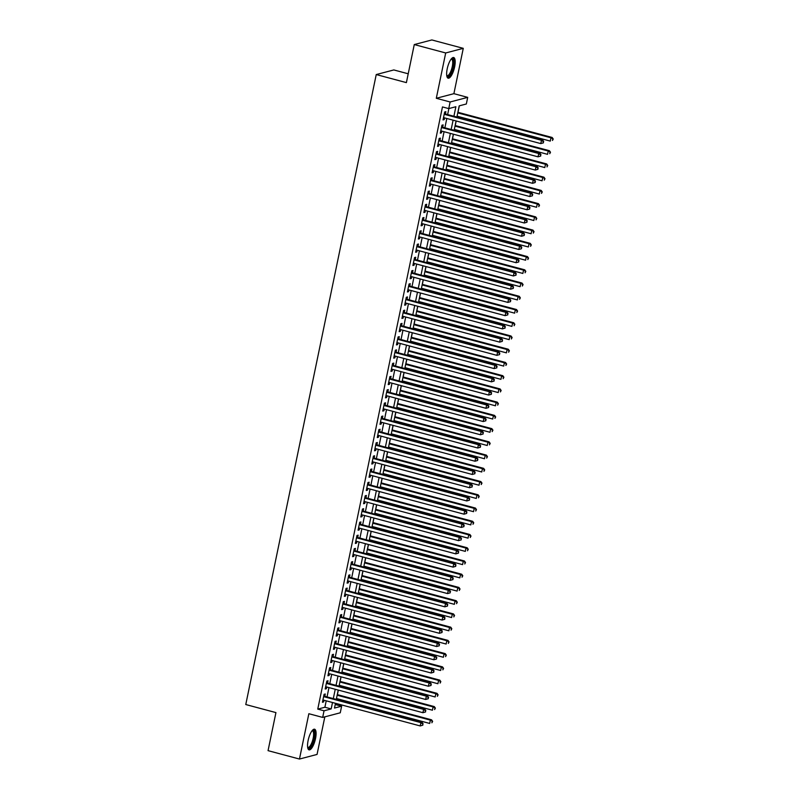<?xml version="1.0" encoding="UTF-8"?>
<svg xmlns="http://www.w3.org/2000/svg" width="799" height="799" viewBox="0 0 799 799"><rect width="100%" height="100%" fill="white"/><g stroke="black" fill="none" stroke-linecap="round" stroke-linejoin="round"><path stroke-width="1.2" d="M315.525 738.566A10.697 3.386 105 0 0 314.586 729.207A10.697 3.386 105 0 0 308.114 740.513A10.697 3.386 105 0 0 309.063 749.871A10.697 3.386 105 0 0 315.525 738.566M454.621 66.886A10.697 3.386 105 0 0 453.682 57.528A10.697 3.386 105 0 0 447.21 68.834A10.697 3.386 105 0 0 448.159 78.192A10.697 3.386 105 0 0 454.621 66.886M335.23 704.538L341.632 706.186L340.264 712.798L322.676 717.412L324.044 710.8L331.176 708.923L332.504 702.501M408.219 73.788L393.827 69.942L376.239 74.557L245.772 704.538L275.935 712.598L268.055 750.651L299.465 759.05L317.053 754.436L324.833 716.843M376.239 74.557L406.391 82.617L414.272 44.564L431.859 39.95L463.27 48.349L445.692 52.964L436.304 98.287L450.127 101.982L467.705 97.368L466.336 103.99L459.205 105.858L456.888 117.053M436.304 98.287L453.892 93.673L463.27 48.349M453.892 93.673L467.705 97.368M335.35 704.508L335.59 703.33M336.399 699.425L336.579 698.556M337.388 694.651L338.337 690.096M339.146 686.191L339.315 685.322M340.124 681.417L341.073 676.853M341.882 672.958L342.062 672.089M342.871 668.184L343.81 663.619M344.619 659.714L344.798 658.855M345.607 654.95L346.556 650.386M347.365 646.481L347.545 645.622M348.354 641.717L349.293 637.153M350.102 633.247L350.282 632.379M351.091 628.473L352.039 623.919M352.848 620.014L353.028 619.145M353.837 615.24L354.776 610.686M355.585 606.781L355.765 605.912M356.574 602.007L357.523 597.452M358.322 593.547L358.501 592.678M359.31 588.773L360.259 584.209M361.068 580.304L361.248 579.445M362.057 575.54L362.996 570.975M363.805 567.07L363.984 566.211M364.793 562.306L365.742 557.742M366.551 553.837L366.731 552.968M367.54 549.063L368.479 544.509M369.288 540.603L369.468 539.734M370.277 535.829L371.225 531.275M372.034 527.37L372.214 526.501M373.023 522.596L373.962 518.042M374.771 514.137L374.951 513.268M375.76 509.363L376.709 504.798M377.508 500.893L377.687 500.034M378.496 496.129L379.445 491.565M380.254 487.66L380.434 486.801M381.243 482.896L382.182 478.331M382.991 474.426L383.17 473.557M383.979 469.652L384.928 465.098M385.737 461.193L385.917 460.324M386.726 456.419L387.665 451.864M388.474 447.959L388.654 447.09M389.463 443.185L390.411 438.631M391.22 434.726L391.4 433.857M392.209 429.952L393.148 425.388M393.957 421.482L394.137 420.624M394.946 416.718L395.895 412.154M396.694 408.249L396.873 407.39M397.682 403.485L398.631 398.921M399.44 395.016L399.62 394.147M400.429 390.242L401.368 385.687M402.177 381.782L402.356 380.913M403.165 377.008L404.114 372.454M404.923 368.549L405.103 367.68M405.912 363.775L406.851 359.22M407.66 355.315L407.84 354.446M408.649 350.541L409.597 345.977M410.406 342.072L410.586 341.213M411.395 337.308L412.334 332.744M413.143 328.838L413.323 327.98M414.132 324.074L415.081 319.51M415.88 315.605L416.059 314.736M416.868 310.831L417.817 306.277M418.626 302.372L418.806 301.503M419.615 297.598L420.554 293.043M421.363 289.138L421.542 288.269M422.351 284.364L423.3 279.81M424.109 275.905L424.289 275.036M425.098 271.131L426.037 266.566M426.846 262.661L427.026 261.802M427.835 257.897L428.783 253.333M429.592 249.428L429.772 248.569M430.581 244.664L431.52 240.1M432.329 236.194L432.509 235.335M433.318 231.43L434.266 226.866M435.065 222.961L435.245 222.092M436.054 218.187L437.003 213.633M437.812 209.728L437.992 208.859M438.801 204.953L439.74 200.399M440.549 196.494L440.728 195.625M441.537 191.72L442.486 187.156M443.295 183.251L443.475 182.392M444.284 178.487L445.223 173.922M446.032 170.017L446.212 169.158M447.021 165.253L447.969 160.689M448.778 156.784L448.958 155.925M449.767 152.02L450.706 147.455M451.515 143.55L451.695 142.681M452.504 138.776L453.452 134.222M454.251 130.317L454.431 129.448M455.24 125.543L456.189 120.989M456.998 117.083L457.178 116.215M457.987 112.309L459.325 105.828M414.272 44.564L445.692 52.964M324.793 696.319L325.273 694.001L324.084 694.321L322.436 702.261L323.625 701.941L323.985 700.224M327.53 683.085L328.019 680.768L326.831 681.078L325.183 689.018L326.372 688.708L326.731 686.99M330.277 669.852L330.756 667.535L329.568 667.844L327.92 675.784L329.108 675.475L329.468 673.757M333.013 656.618L333.493 654.301L332.304 654.611L330.666 662.551L331.855 662.241L332.204 660.523M335.76 643.385L336.239 641.068L335.051 641.377L333.403 649.317L334.591 649.008L334.951 647.29M338.496 630.141L338.976 627.834L337.787 628.144L336.149 636.084L337.338 635.774L337.687 634.046M341.243 616.908L341.722 614.591L340.534 614.91L338.886 622.85L340.074 622.531L340.434 620.813M343.979 603.674L344.459 601.357L343.27 601.667L341.622 609.617L342.811 609.297L343.171 607.58M346.716 590.441L347.205 588.124L346.017 588.434L344.369 596.374L345.558 596.064L345.917 594.346M349.463 577.208L349.942 574.89L348.754 575.2L347.106 583.14L348.294 582.831L348.654 581.113M352.199 563.974L352.679 561.657L351.49 561.967L349.852 569.907L351.041 569.597L351.39 567.879M354.946 550.731L355.425 548.424L354.237 548.733L352.589 556.673L353.777 556.364L354.137 554.636M357.682 537.497L358.162 535.18L356.973 535.5L355.335 543.44L356.524 543.13L356.873 541.402M360.429 524.264L360.908 521.947L359.72 522.256L358.072 530.206L359.26 529.887L359.62 528.169M363.165 511.03L363.645 508.713L362.456 509.023L360.808 516.963L361.997 516.653L362.356 514.936M365.902 497.797L366.391 495.48L365.203 495.789L363.555 503.73L364.743 503.42L365.103 501.702M368.649 484.564L369.128 482.246L367.94 482.556L366.292 490.496L367.48 490.187L367.84 488.469M371.385 471.32L371.865 469.013L370.676 469.323L369.038 477.263L370.227 476.953L370.576 475.225M374.132 458.087L374.611 455.77L373.423 456.089L371.775 464.029L372.963 463.72L373.323 461.992M376.868 444.853L377.348 442.536L376.159 442.846L374.521 450.796L375.71 450.476L376.059 448.758M379.615 431.62L380.094 429.303L378.906 429.612L377.258 437.552L378.446 437.243L378.806 435.525M382.351 418.386L382.831 416.069L381.642 416.379L379.994 424.319L381.183 424.009L381.542 422.291M385.088 405.153L385.577 402.836L384.389 403.145L382.741 411.086L383.929 410.776L384.289 409.058M387.835 391.919L388.314 389.602L387.125 389.912L385.478 397.852L386.666 397.542L387.026 395.825M390.571 378.676L391.051 376.359L389.862 376.679L388.224 384.619L389.413 384.309L389.762 382.581M393.318 365.443L393.797 363.126L392.609 363.435L390.961 371.385L392.149 371.066L392.509 369.348M396.054 352.209L396.534 349.892L395.345 350.202L393.707 358.142L394.896 357.832L395.245 356.114M398.801 338.976L399.28 336.659L398.092 336.968L396.444 344.908L397.632 344.599L397.992 342.881M401.537 325.742L402.017 323.425L400.828 323.735L399.18 331.675L400.369 331.365L400.728 329.647M404.274 312.509L404.753 310.192L403.575 310.501L401.927 318.441L403.115 318.132L403.475 316.414M407.021 299.265L407.5 296.948L406.311 297.268L404.664 305.208L405.852 304.898L406.212 303.171M409.757 286.032L410.237 283.715L409.048 284.035L407.41 291.975L408.599 291.655L408.948 289.937M412.504 272.799L412.983 270.481L411.795 270.791L410.147 278.731L411.335 278.422L411.695 276.704M415.24 259.565L415.72 257.248L414.531 257.558L412.893 265.498L414.082 265.188L414.431 263.47M417.987 246.332L418.466 244.015L417.278 244.324L415.63 252.264L416.818 251.955L417.178 250.237M420.723 233.098L421.203 230.781L420.014 231.091L418.366 239.031L419.555 238.721L419.914 237.003M423.46 219.855L423.939 217.548L422.761 217.857L421.113 225.797L422.301 225.488L422.651 223.76M426.207 206.621L426.686 204.304L425.497 204.624L423.85 212.564L425.038 212.244L425.398 210.527M428.943 193.388L429.423 191.071L428.234 191.38L426.596 199.321L427.785 199.011L428.134 197.293M431.69 180.155L432.169 177.837L430.981 178.147L429.333 186.087L430.521 185.777L430.881 184.06M434.426 166.921L434.906 164.604L433.717 164.914L432.079 172.854L433.268 172.544L433.617 170.826M437.173 153.688L437.652 151.371L436.464 151.68L434.816 159.62L436.004 159.311L436.364 157.593M439.909 140.444L440.389 138.137L439.2 138.447L437.552 146.387L438.741 146.077L439.1 144.349M442.646 127.211L443.125 124.894L441.947 125.213L440.299 133.153L441.487 132.834L441.837 131.116M453.912 116.255L455.879 106.726L448.748 108.604L442.466 106.926L317.762 709.113L324.893 707.245L326.222 700.823M327.031 696.918L328.958 687.589M329.767 683.684L331.705 674.356M332.514 670.451L334.441 661.123M335.25 657.217L337.188 647.879M337.997 643.974L339.925 634.646M340.734 630.741L342.671 621.412M343.48 617.507L345.408 608.179M346.217 604.274L348.144 594.945M348.953 591.04L350.891 581.712M351.7 577.807L353.627 568.469M354.436 564.563L356.374 555.235M357.183 551.33L359.111 542.002M359.92 538.097L361.857 528.768M362.656 524.863L364.594 515.535M365.403 511.63L367.33 502.301M368.139 498.396L370.077 489.058M370.886 485.153L372.813 475.824M373.622 471.919L375.56 462.591M376.369 458.686L378.297 449.358M379.106 445.452L381.043 436.124M381.842 432.219L383.78 422.891M384.589 418.986L386.516 409.657M387.325 405.752L389.263 396.414M390.072 392.509L391.999 383.18M392.808 379.275L394.746 369.947M395.555 366.042L397.483 356.714M398.292 352.808L400.229 343.48M401.028 339.575L402.966 330.247M403.775 326.342L405.702 317.003M406.511 313.098L408.449 303.77M409.258 299.865L411.185 290.536M411.994 286.631L413.932 277.303M414.741 273.398L416.669 264.07M417.478 260.164L419.415 250.836M420.214 246.931L422.152 237.593M422.961 233.688L424.888 224.359M425.697 220.454L427.635 211.126M428.444 207.221L430.371 197.892M431.18 193.987L433.118 184.659M433.927 180.754L435.854 171.425M436.663 167.52L438.601 158.182M439.4 154.277L441.338 144.949M442.147 141.043L444.074 131.715M444.883 127.81L446.821 118.482M447.63 114.577L448.868 108.574M445.393 113.977L445.872 111.66L444.683 111.97L443.036 119.92L444.224 119.6L444.584 117.882M322.676 717.412L308.853 713.717L299.465 759.05M317.762 709.113L324.044 710.8M448.748 108.604L450.127 101.982M335.49 703.3L334.501 708.054L341.632 706.186M456.079 120.959L454.152 130.287M453.343 134.192L451.405 143.52M450.606 147.425L448.668 156.754M447.859 160.659L445.932 169.987M445.123 173.892L443.185 183.231M442.376 187.136L440.449 196.464M439.64 200.369L437.702 209.698M436.893 213.603L434.966 222.931M434.157 226.836L432.219 236.164M431.42 240.07L429.482 249.398M428.673 253.303L426.746 262.641M425.937 266.546L423.999 275.875M423.19 279.78L421.263 289.108M420.454 293.013L418.516 302.342M417.707 306.247L415.78 315.575M414.971 319.48L413.033 328.808M412.234 332.714L410.296 342.052M409.488 345.957L407.56 355.285M406.751 359.19L404.813 368.519M404.004 372.424L402.077 381.752M401.268 385.657L399.33 394.986M398.521 398.891L396.594 408.219M395.785 412.124L393.847 421.463M393.048 425.368L391.111 434.696M390.302 438.601L388.374 447.929M387.565 451.834L385.627 461.163M384.818 465.068L382.891 474.396M382.082 478.301L380.144 487.63M379.335 491.535L377.408 500.873M376.599 504.778L374.671 514.107M373.862 518.012L371.925 527.34M371.116 531.245L369.188 540.573M368.379 544.479L366.441 553.807M365.632 557.712L363.705 567.04M362.896 570.945L360.958 580.284M360.149 584.189L358.222 593.517M357.413 597.422L355.485 606.751M354.676 610.656L352.739 619.984M351.93 623.889L350.002 633.217M349.193 637.123L347.255 646.451M346.446 650.356L344.519 659.694M343.71 663.599L341.772 672.928M340.963 676.833L339.036 686.161M338.227 690.066L336.299 699.395M333.313 698.596L335.24 689.267M336.049 685.362L337.987 676.034M338.796 672.129L340.724 662.8M341.533 658.895L343.47 649.567M344.279 645.662L346.207 636.324M347.016 632.418L348.953 623.09M349.762 619.185L351.69 609.857M352.499 605.952L354.426 596.623M355.235 592.718L357.173 583.39M357.982 579.485L359.91 570.156M360.719 566.251L362.656 556.913M363.465 553.008L365.393 543.68M366.202 539.774L368.139 530.446M368.948 526.541L370.876 517.213M371.685 513.308L373.612 503.979M374.421 500.074L376.359 490.746M377.168 486.841L379.096 477.502M379.905 473.597L381.842 464.269M382.651 460.364L384.579 451.036M385.388 447.13L387.325 437.802M388.134 433.897L390.062 424.569M390.871 420.664L392.798 411.335M393.607 407.43L395.545 398.092M396.354 394.187L398.282 384.858M399.091 380.953L401.028 371.625M401.837 367.72L403.765 358.391M404.574 354.486L406.511 345.158M407.32 341.253L409.248 331.925M410.057 328.019L411.984 318.691M412.793 314.786L414.731 305.448M415.54 301.543L417.468 292.214M418.276 288.309L420.214 278.981M421.023 275.076L422.951 265.747M423.76 261.842L425.697 252.514M426.506 248.609L428.434 239.281M429.243 235.375L431.17 226.037M431.979 222.132L433.917 212.804M434.726 208.899L436.654 199.57M437.462 195.665L439.4 186.337M440.209 182.432L442.137 173.103M442.946 169.198L444.883 159.87M445.692 155.965L447.62 146.626M448.429 142.721L450.356 133.393M451.165 129.488L453.103 120.16M324.893 707.245L331.176 708.923M443.165 119.321L444.224 119.6M440.419 132.554L441.487 132.834M437.682 145.788L438.741 146.077M434.936 159.021L436.004 159.311M432.199 172.254L433.268 172.544M429.463 185.498L430.521 185.777M426.716 198.731L427.785 199.011M423.979 211.965L425.038 212.244M421.233 225.198L422.301 225.488M418.496 238.432L419.555 238.721M415.75 251.665L416.818 251.955M413.013 264.908L414.082 265.188M410.277 278.142L411.335 278.422M407.53 291.375L408.599 291.655M404.793 304.609L405.852 304.898M402.047 317.842L403.115 318.132M399.31 331.076L400.369 331.365M396.564 344.319L397.632 344.599M393.827 357.553L394.896 357.832M391.091 370.786L392.149 371.066M388.344 384.019L389.413 384.309M385.607 397.253L386.666 397.542M382.861 410.486L383.929 410.776M380.124 423.73L381.183 424.009M377.378 436.963L378.446 437.243M374.641 450.197L375.71 450.476M371.905 463.43L372.963 463.72M369.158 476.663L370.227 476.953M366.421 489.897L367.48 490.187M363.675 503.14L364.743 503.42M360.938 516.374L361.997 516.653M358.192 529.607L359.26 529.887M355.455 542.841L356.524 543.13M352.719 556.074L353.777 556.364M349.972 569.307L351.041 569.597M347.235 582.541L348.294 582.831M344.489 595.784L345.558 596.064M341.752 609.018L342.811 609.297M339.006 622.251L340.074 622.531M336.269 635.485L337.338 635.774M333.533 648.718L334.591 649.008M330.786 661.952L331.855 662.241M328.049 675.195L329.108 675.475M325.303 688.428L326.372 688.708M322.566 701.662L323.625 701.941M543.45 142.821L543.25 141.623L543.45 142.821L540.773 143.59L443.515 117.603M542.97 142.941L540.773 143.59L541.462 140.284L542.651 139.975L444.384 113.708A1.368 1.278 -104.7 0 1 444.324 113.688L444.384 113.708M444.204 114.287L541.462 140.284L543.25 141.623M543.72 141.493L542.651 139.975M457.068 116.185L550.281 141.103L550.97 137.788L552.159 137.478L457.877 112.279M552.748 139.126L552.479 140.454L553.228 139.006L550.97 137.788L457.757 112.879M552.159 137.478L553.228 139.006M451.365 58.826A9.258 2.926 -75 0 1 453.123 66.746A9.258 2.926 -75 0 1 446.801 75.915M446.741 75.525A8.569 2.707 105 0 0 447.07 75.705A8.569 2.707 105 0 0 452.254 66.647A8.569 2.707 105 0 0 451.495 59.146A8.569 2.707 105 0 0 451.125 59.126M447.63 77.883A10.627 3.366 105 0 0 453.592 66.627A10.627 3.366 105 0 0 453.063 57.528M312.269 730.506A9.258 2.926 -75 0 1 314.446 735.639A9.258 2.926 -75 0 1 310.821 746.586A9.258 2.926 -75 0 1 307.695 747.594M307.645 747.205A8.569 2.707 105 0 0 307.975 747.385A8.569 2.707 105 0 0 310.192 745.876A8.569 2.707 105 0 0 313.408 736.908A8.569 2.707 105 0 0 312.399 730.825A8.569 2.707 105 0 0 312.029 730.805M308.534 749.562A10.627 3.366 105 0 0 310.821 747.664A10.627 3.366 105 0 0 314.706 737.227A10.627 3.366 105 0 0 313.967 729.207M540.703 156.055L540.504 154.856L540.703 156.055L538.037 156.824L440.778 130.836M540.234 156.175L538.037 156.824L538.726 153.518L539.914 153.208L441.647 126.941A1.368 1.278 -104.7 0 1 441.587 126.931L441.647 126.941M441.457 127.52L538.726 153.518L540.504 154.856M540.983 154.726L539.914 153.208M537.967 169.288L537.767 168.09L537.967 169.288L535.3 170.067L438.032 144.07M537.487 169.418L535.3 170.067L535.979 166.751L537.168 166.442L438.901 140.185A1.368 1.278 -104.7 0 1 438.841 140.165L438.901 140.185M438.721 140.764L535.979 166.751L537.767 168.09M538.236 167.97L537.168 166.442M535.23 182.522L535.02 181.323L535.23 182.522L532.553 183.301L435.295 157.303M534.751 182.651L532.553 183.301L533.243 179.985L534.431 179.675L436.164 153.418A1.368 1.278 -104.7 0 1 436.104 153.398L436.164 153.418M435.984 153.997L533.243 179.985L535.02 181.323M535.5 181.203L534.431 179.675M532.484 195.755L532.284 194.557L532.484 195.755L529.817 196.534L432.559 170.537M532.014 195.885L529.817 196.534L530.496 193.228L531.685 192.909L433.428 166.651A1.368 1.278 -104.7 0 1 433.368 166.631M433.238 167.231L530.496 193.228L532.284 194.557M532.763 194.437L531.685 192.909M454.331 129.418L547.545 154.337L548.224 151.021L549.412 150.711L455.14 125.513M550.012 152.359L549.742 153.688L550.491 152.239L548.224 151.021L455.011 126.112M549.412 150.711L550.491 152.239M451.585 142.661L544.798 167.57L545.487 164.264L546.676 163.945L452.394 138.756M547.275 165.593L546.995 166.921L547.744 165.473L545.487 164.264L452.274 139.346M546.676 163.945L547.744 165.473M448.848 155.895L542.062 180.804L542.741 177.498L543.929 177.188L449.657 151.99M544.528 178.836L544.259 180.155L545.008 178.706L542.741 177.498L449.537 152.579M543.929 177.188L545.008 178.706M446.112 169.128L539.315 194.037L540.004 190.731L541.193 190.422L446.921 165.223M541.792 192.07L541.512 193.388L542.261 191.94L540.004 190.731L446.791 165.822M541.193 190.422L542.261 191.94M529.747 208.998L529.547 207.8L529.747 208.998L527.07 209.767L429.812 183.77M529.268 209.118L527.07 209.767L527.759 206.462L528.948 206.152L430.681 179.885A1.368 1.278 -104.7 0 1 430.621 179.865M430.501 180.464L527.759 206.462L529.547 207.8M530.017 207.67L528.948 206.152M443.365 182.362L536.578 207.271L537.268 203.965L538.456 203.655L444.174 178.457M539.045 205.303L538.776 206.621L539.525 205.173L537.268 203.965L444.054 179.056M538.456 203.655L539.525 205.173M527 222.232L526.801 221.033L527 222.232L524.334 223.001L427.075 197.013M526.531 222.352L524.334 223.001L525.013 219.695L526.201 219.385L427.944 193.118A1.368 1.278 -104.7 0 1 427.884 193.098M427.755 193.698L525.013 219.695L526.801 221.033M527.28 220.904L526.201 219.385M440.629 195.595L533.842 220.514L534.521 217.198L535.71 216.889L441.438 191.69M536.309 218.536L536.029 219.865L536.778 218.417L534.521 217.198L441.308 192.289M535.71 216.889L536.778 218.417M524.264 235.465L524.064 234.267L524.264 235.465L521.587 236.234L424.329 210.247M523.784 235.585L521.587 236.234L522.276 232.928L523.465 232.619L425.198 206.352A1.368 1.278 -104.7 0 1 425.138 206.342M425.018 206.931L522.276 232.928L524.064 234.267M524.534 234.137L523.465 232.619M437.882 208.829L531.095 233.747L531.784 230.432L532.973 230.122L438.691 204.924M533.562 231.77L533.293 233.098L534.042 231.65L531.784 230.432L438.571 205.523M532.973 230.122L534.042 231.65M521.517 248.699L521.318 247.5L521.517 248.699L518.851 249.478L421.592 223.48M521.048 248.829L518.851 249.478L519.54 246.162L520.728 245.852L422.461 219.595A1.368 1.278 -104.7 0 1 422.401 219.575M422.272 220.174L519.54 246.162L521.318 247.5M521.797 247.38L520.728 245.852M435.145 222.072L528.359 246.981L529.038 243.675L530.226 243.355L435.954 218.167M530.826 245.003L530.556 246.332L531.305 244.884L529.038 243.675L435.825 218.756M530.226 243.355L531.305 244.884M518.781 261.932L518.581 260.734L518.781 261.932L516.114 262.711L418.846 236.714M518.301 262.062L516.114 262.711L516.793 259.395L517.982 259.086L419.715 232.829A1.368 1.278 -104.7 0 1 419.655 232.809M419.535 233.408L516.793 259.395L518.581 260.734M519.05 260.614L517.982 259.086M432.399 235.305L525.612 260.214L526.301 256.908L527.49 256.599L433.208 231.4M528.089 258.247L527.809 259.565L528.558 258.117L526.301 256.908L433.088 231.99M527.49 256.599L528.558 258.117M516.044 275.166L515.834 273.967L516.044 275.166L513.367 275.945L416.109 249.947M515.565 275.295L513.367 275.945L514.057 272.639L515.245 272.319L416.978 246.062A1.368 1.278 -104.7 0 1 416.918 246.042M416.798 246.641L514.057 272.639L515.834 273.967M516.314 273.847L515.245 272.319M429.662 248.539L522.876 273.448L523.555 270.142L524.743 269.832L430.471 244.634M525.342 271.48L525.073 272.799L525.822 271.35L523.555 270.142L430.351 245.233M524.743 269.832L525.822 271.35M513.298 288.409L513.098 287.211L513.298 288.409L510.631 289.178L413.373 263.181M512.828 288.529L510.631 289.178L511.31 285.872L512.499 285.563L414.242 259.295A1.368 1.278 -104.7 0 1 414.182 259.276M414.052 259.875L511.31 285.872L513.098 287.211M513.577 287.081L512.499 285.563M426.926 261.772L520.129 286.681L520.818 283.375L522.007 283.066L427.735 257.867M522.606 284.714L522.326 286.032L523.075 284.584L520.818 283.375L427.605 258.467M522.007 283.066L523.075 284.584M510.561 301.642L510.361 300.444L510.561 301.642L507.884 302.412L410.626 276.424M510.082 301.762L507.884 302.412L508.573 299.106L509.762 298.796L411.495 272.529A1.368 1.278 -104.7 0 1 411.435 272.509M411.315 273.108L508.573 299.106L510.361 300.444M510.831 300.314L509.762 298.796M424.179 275.006L517.392 299.925L518.082 296.609L519.27 296.299L424.988 271.101M519.859 297.947L519.59 299.275L520.339 297.827L518.082 296.609L424.868 271.7M519.27 296.299L520.339 297.827M421.443 288.239L514.656 313.158L515.335 309.842L516.524 309.533L422.252 284.334M517.123 311.181L516.843 312.509L517.592 311.061L515.335 309.842L422.122 284.933M516.524 309.533L517.592 311.061M418.696 301.473L511.909 326.392L512.598 323.086L513.787 322.766L419.505 297.578M514.376 324.414L514.107 325.742L514.856 324.294L512.598 323.086L419.385 298.167M513.787 322.766L514.856 324.294M507.814 314.876L507.615 313.677L507.814 314.876L505.148 315.645L407.889 289.657M507.345 314.996L505.148 315.645L505.827 312.339L507.015 312.029L408.758 285.762A1.368 1.278 -104.7 0 1 408.698 285.752M408.569 286.342L505.827 312.339L507.615 313.677M508.094 313.548L507.015 312.029M505.078 328.109L504.878 326.911L505.078 328.109L502.401 328.888L405.143 302.891M504.598 328.239L502.401 328.888L503.09 325.573L504.279 325.263L406.012 298.996A1.368 1.278 -104.7 0 1 405.952 298.986M405.832 299.585L503.09 325.573L504.878 326.911M505.348 326.791L504.279 325.263M502.331 341.343L502.132 340.144L502.331 341.343L499.665 342.122L402.406 316.124M501.862 341.473L499.665 342.122L500.354 338.806L501.542 338.496L403.275 312.239A1.368 1.278 -104.7 0 1 403.215 312.219M403.096 312.818L500.354 338.806L502.132 340.144M502.611 340.024L501.542 338.496M415.959 314.716L509.173 339.625L509.852 336.319L511.04 336.009L416.768 310.811M511.64 337.647L511.37 338.976L512.119 337.528L509.852 336.319L416.639 311.4M511.04 336.009L512.119 337.528M499.595 354.576L499.395 353.378L499.595 354.576L496.928 355.355L399.66 329.358M499.115 354.706L496.928 355.355L497.607 352.049L498.796 351.73L400.529 325.473A1.368 1.278 -104.7 0 1 400.469 325.453M400.349 326.052L497.607 352.049L499.395 353.378M499.864 353.258L498.796 351.73M413.213 327.95L506.426 352.858L507.115 349.553L508.304 349.243L414.022 324.044M508.903 350.891L508.623 352.209L509.372 350.761L507.115 349.553L413.902 324.644M508.304 349.243L509.372 350.761M496.858 367.82L496.648 366.621L496.858 367.82L494.182 368.589L396.923 342.591M496.379 367.94L494.182 368.589L494.871 365.283L496.059 364.973L397.792 338.706A1.368 1.278 -104.7 0 1 397.732 338.686M397.612 339.285L494.871 365.283L496.648 366.621M497.128 366.491L496.059 364.973M410.476 341.183L503.69 366.092L504.369 362.786L505.557 362.476L411.285 337.278M506.157 364.124L505.887 365.443L506.636 363.994L504.369 362.786L411.165 337.877M505.557 362.476L506.636 363.994M494.112 381.053L493.912 379.855L494.112 381.053L491.445 381.822L394.187 355.835M493.642 381.173L491.445 381.822L492.124 378.516L493.313 378.207L395.056 351.94A1.368 1.278 -104.7 0 1 394.996 351.92M394.866 352.519L492.124 378.516L493.912 379.855M494.391 379.725L493.313 378.207M407.74 354.416L500.943 379.335L501.632 376.019L502.821 375.71L408.549 350.511M503.42 377.358L503.14 378.686L503.889 377.238L501.632 376.019L408.419 351.111M502.821 375.71L503.889 377.238M491.375 394.287L491.175 393.088L491.375 394.287L488.698 395.056L391.44 369.068M490.896 394.406L488.698 395.056L489.387 391.75L490.576 391.44L392.309 365.173A1.368 1.278 -104.7 0 1 392.249 365.163M392.129 365.752L489.387 391.75L491.175 393.088M491.645 392.958L490.576 391.44M404.993 367.65L498.206 392.569L498.896 389.253L500.084 388.943L405.802 363.745M500.673 390.591L500.404 391.919L501.153 390.471L498.896 389.253L405.682 364.344M500.084 388.943L501.153 390.471M488.628 407.52L488.429 406.321L488.628 407.52L485.962 408.299L388.704 382.302M488.159 407.65L485.962 408.299L486.641 404.983L487.829 404.674L389.572 378.406A1.368 1.278 -104.7 0 1 389.512 378.396M389.383 378.996L486.641 404.983L488.429 406.321M488.908 406.202L487.829 404.674M402.257 380.883L495.47 405.802L496.149 402.496L497.338 402.177L403.066 376.978M497.937 403.825L497.657 405.153L498.406 403.705L496.149 402.496L402.936 377.577M497.338 402.177L498.406 403.705M485.892 420.753L485.692 419.555L485.892 420.753L483.215 421.532L385.957 395.535M485.412 420.883L483.215 421.532L483.904 418.217L485.093 417.907L386.826 391.65A1.368 1.278 -104.7 0 1 386.766 391.63M386.646 392.229L483.904 418.217L485.692 419.555M486.162 419.435L485.093 417.907M399.51 394.127L492.723 419.036L493.412 415.73L494.601 415.42L400.319 390.222M495.19 417.058L494.921 418.386L495.67 416.938L493.412 415.73L400.199 390.811M494.601 415.42L495.67 416.938M483.145 433.987L482.946 432.788L483.145 433.987L480.479 434.766L383.22 408.768M482.676 434.117L480.479 434.766L481.168 431.46L482.356 431.14L384.089 404.883A1.368 1.278 -104.7 0 1 384.029 404.863M383.91 405.463L481.168 431.46L482.946 432.788M483.425 432.668L482.356 431.14M396.773 407.36L489.987 432.269L490.666 428.963L491.854 428.654L397.582 403.455M492.454 430.301L492.184 431.62L492.933 430.172L490.666 428.963L397.453 404.054M491.854 428.654L492.933 430.172M480.409 447.23L480.209 446.022L480.409 447.23L477.742 447.999L380.474 422.002M479.929 447.35L477.742 447.999L478.421 444.693L479.61 444.384L381.343 418.117A1.368 1.278 -104.7 0 1 381.283 418.097M381.163 418.696L478.421 444.693L480.209 446.022M480.678 445.902L479.61 444.384M477.672 460.464L477.462 459.265L477.672 460.464L474.996 461.233L377.737 435.245M477.193 460.584L474.996 461.233L475.685 457.927L476.873 457.617L378.606 431.35A1.368 1.278 -104.7 0 1 378.546 431.33M378.426 431.929L475.685 457.927L477.462 459.265M477.942 459.135L476.873 457.617M474.926 473.697L474.726 472.499L474.926 473.697L472.259 474.466L375.001 448.479M474.456 473.817L472.259 474.466L472.938 471.16L474.127 470.851L375.87 444.584A1.368 1.278 -104.7 0 1 375.81 444.574M375.68 445.163L472.938 471.16L474.726 472.499M475.205 472.369L474.127 470.851M394.027 420.594L487.24 445.502L487.929 442.197L489.118 441.887L394.836 416.688M489.717 443.535L489.437 444.853L490.187 443.405L487.929 442.197L394.716 417.288M489.118 441.887L490.187 443.405M391.29 433.827L484.504 458.746L485.183 455.43L486.371 455.12L392.099 429.922M486.971 456.768L486.701 458.087L487.45 456.638L485.183 455.43L391.979 430.521M486.371 455.12L487.45 456.638M388.554 447.06L481.757 471.979L482.446 468.663L483.635 468.354L389.363 443.155M484.234 470.002L483.954 471.33L484.703 469.882L482.446 468.663L389.233 443.755M483.635 468.354L484.703 469.882M472.189 486.931L471.989 485.732L472.189 486.931L469.512 487.71L372.254 461.712M471.71 487.05L469.512 487.71L470.202 484.394L471.39 484.084L373.123 457.817A1.368 1.278 -104.7 0 1 373.063 457.807M372.943 458.406L470.202 484.394L471.989 485.732M472.459 485.602L471.39 484.084M385.807 460.294L479.02 485.213L479.71 481.907L480.898 481.587L386.616 456.389M481.487 483.235L481.218 484.564L481.967 483.115L479.71 481.907L386.496 456.988M480.898 481.587L481.967 483.115M469.442 500.164L469.243 498.966L469.442 500.164L466.776 500.943L369.518 474.946M468.973 500.294L466.776 500.943L467.455 497.627L468.643 497.318L370.386 471.06A1.368 1.278 -104.7 0 1 370.327 471.04L370.386 471.06M370.197 471.64L467.455 497.627L469.243 498.966M469.722 498.846L468.643 497.318M383.071 473.537L476.284 498.446L476.963 495.14L478.152 494.831L383.88 469.632M478.751 496.469L478.471 497.797L479.22 496.349L476.963 495.14L383.75 470.221M478.152 494.831L479.22 496.349M466.706 513.397L466.506 512.199L466.706 513.397L464.029 514.176L366.771 488.179M466.226 513.527L464.029 514.176L464.718 510.871L465.907 510.551L367.64 484.294A1.368 1.278 -104.7 0 1 367.58 484.274L367.64 484.294M367.46 484.873L464.718 510.871L466.506 512.199M466.976 512.079L465.907 510.551M380.324 486.771L473.537 511.68L474.226 508.374L475.415 508.064L381.133 482.866M476.004 509.712L475.735 511.03L476.484 509.582L474.226 508.374L381.013 483.455M475.415 508.064L476.484 509.582M463.959 526.631L463.76 525.432L463.959 526.631L461.293 527.41L364.034 501.412M463.49 526.761L461.293 527.41L461.982 524.104L463.17 523.794L364.903 497.527A1.368 1.278 -104.7 0 1 364.843 497.507L364.903 497.527M364.724 498.107L461.982 524.104L463.76 525.432M464.239 525.313L463.17 523.794M377.587 500.004L470.801 524.913L471.48 521.607L472.668 521.298L378.396 496.099M473.268 522.946L472.998 524.264L473.747 522.816L471.48 521.607L378.267 496.698M472.668 521.298L473.747 522.816M461.223 539.874L461.023 538.676L461.223 539.874L458.556 540.643L361.288 514.646M460.743 539.994L458.556 540.643L459.235 537.337L460.424 537.028L362.157 510.761A1.368 1.278 -104.7 0 1 362.097 510.741L362.157 510.761M361.977 511.34L459.235 537.337L461.023 538.676M461.492 538.546L460.424 537.028M458.486 553.108L458.276 551.909L458.486 553.108L455.81 553.877L358.551 527.889M458.007 553.228L455.81 553.877L456.499 550.571L457.687 550.261L359.42 523.994A1.368 1.278 -104.7 0 1 359.36 523.984L359.42 523.994M359.24 524.573L456.499 550.571L458.276 551.909M458.756 551.779L457.687 550.261M455.74 566.341L455.54 565.143L455.74 566.341L453.073 567.11L355.815 541.123M455.27 566.461L453.073 567.11L453.752 563.804L454.941 563.495L356.684 537.228A1.368 1.278 -104.7 0 1 356.624 537.218L356.684 537.228M356.494 537.817L453.752 563.804L455.54 565.143M456.019 565.013L454.941 563.495M374.841 513.238L468.054 538.146L468.743 534.841L469.932 534.531L375.65 509.333M470.531 536.179L470.251 537.497L471.001 536.049L468.743 534.841L375.53 509.932M469.932 534.531L471.001 536.049M372.104 526.471L465.318 551.39L465.997 548.074L467.185 547.764L372.913 522.566M467.785 549.412L467.515 550.741L468.264 549.293L465.997 548.074L372.793 523.165M467.185 547.764L468.264 549.293M369.368 539.705L462.571 564.623L463.26 561.317L464.449 560.998L370.177 535.799M465.048 562.646L464.768 563.974L465.517 562.526L463.26 561.317L370.047 536.399M464.449 560.998L465.517 562.526M453.003 579.575L452.803 578.376L453.003 579.575L450.326 580.354L353.068 554.356M452.524 579.704L450.326 580.354L451.016 577.038L452.204 576.728L353.937 550.471A1.368 1.278 -104.7 0 1 353.877 550.451L353.937 550.471M353.757 551.05L451.016 577.038L452.803 578.376M453.273 578.256L452.204 576.728M366.621 552.948L459.834 577.857L460.524 574.551L461.712 574.231L367.43 549.043M462.301 575.879L462.032 577.208L462.781 575.759L460.524 574.551L367.31 549.632M461.712 574.231L462.781 575.759M450.256 592.808L450.057 591.61L450.256 592.808L447.59 593.587L350.332 567.59M449.787 592.938L447.59 593.587L448.269 590.281L449.457 589.962L351.2 563.704A1.368 1.278 -104.7 0 1 351.141 563.685M351.011 564.284L448.269 590.281L450.057 591.61M450.536 591.49L449.457 589.962M363.885 566.181L457.098 591.09L457.777 587.784L458.966 587.475L364.694 562.276M459.565 589.123L459.285 590.441L460.034 588.993L457.777 587.784L364.564 562.866M458.966 587.475L460.034 588.993M447.52 606.041L447.32 604.843L447.52 606.041L444.843 606.821L347.585 580.823M447.041 606.171L444.843 606.821L445.532 603.515L446.721 603.195L348.454 576.938A1.368 1.278 -104.7 0 1 348.394 576.918M348.274 577.517L445.532 603.515L447.32 604.843M447.79 604.723L446.721 603.195M361.138 579.415L454.351 604.324L455.04 601.018L456.229 600.708L361.947 575.51M456.818 602.356L456.549 603.674L457.298 602.226L455.04 601.018L361.827 576.109M456.229 600.708L457.298 602.226M444.773 619.285L444.574 618.086L444.773 619.285L442.107 620.054L344.848 594.056M444.304 619.405L442.107 620.054L442.796 616.748L443.984 616.438L345.717 590.171A1.368 1.278 -104.7 0 1 345.657 590.151M345.538 590.751L442.796 616.748L444.574 618.086M445.053 617.957L443.984 616.438M358.401 592.648L451.615 617.557L452.294 614.251L453.482 613.942L359.21 588.743M454.082 615.59L453.812 616.908L454.561 615.46L452.294 614.251L359.081 589.342M453.482 613.942L454.561 615.46M442.037 632.518L441.837 631.32L442.037 632.518L439.37 633.287L342.102 607.3M441.557 632.638L439.37 633.287L440.049 629.982L441.238 629.672L342.971 603.405A1.368 1.278 -104.7 0 1 342.911 603.385M342.791 603.984L440.049 629.982L441.837 631.32M442.306 631.19L441.238 629.672M355.655 605.882L448.868 630.801L449.557 627.485L450.746 627.175L356.464 601.977M451.345 628.823L451.065 630.151L451.815 628.703L449.557 627.485L356.344 602.576M450.746 627.175L451.815 628.703M439.3 645.752L439.09 644.553L439.3 645.752L436.624 646.521L339.365 620.533M438.821 645.872L436.624 646.521L437.313 643.215L438.501 642.905L340.234 616.638A1.368 1.278 -104.7 0 1 340.174 616.628M340.054 617.218L437.313 643.215L439.09 644.553M439.57 644.423L438.501 642.905M352.918 619.115L446.132 644.034L446.821 640.718L447.999 640.408L353.727 615.21M448.599 642.056L448.329 643.385L449.078 641.937L446.821 640.718L353.607 615.809M447.999 640.408L449.078 641.937M436.554 658.985L436.354 657.787L436.554 658.985L433.887 659.764L336.629 633.767M436.084 659.115L433.887 659.764L434.566 656.448L435.755 656.139L337.498 629.882A1.368 1.278 -104.7 0 1 337.438 629.862M337.308 630.461L434.566 656.448L436.354 657.787M436.833 657.667L435.755 656.139M350.182 632.359L443.385 657.267L444.074 653.962L445.263 653.642L350.991 628.453M445.862 655.29L445.582 656.618L446.331 655.17L444.074 653.962L350.861 629.043M445.263 653.642L446.331 655.17M433.817 672.219L433.617 671.02L433.817 672.219L431.14 672.998L333.882 647M433.338 672.349L431.14 672.998L431.83 669.692L433.018 669.372L334.751 643.115A1.368 1.278 -104.7 0 1 334.691 643.095M334.571 643.694L431.83 669.692L433.617 671.02M434.087 670.9L433.018 669.372M347.435 645.592L440.649 670.501L441.338 667.195L442.526 666.885L348.244 641.687M443.115 668.533L442.846 669.852L443.595 668.403L441.338 667.195L348.124 642.276M442.526 666.885L443.595 668.403M431.07 685.452L430.871 684.254L431.07 685.452L428.404 686.231L331.146 660.234M430.601 685.582L428.404 686.231L429.083 682.925L430.271 682.606L332.014 656.349A1.368 1.278 -104.7 0 1 331.955 656.329M331.825 656.928L429.083 682.925L430.871 684.254M431.35 684.134L430.271 682.606M344.699 658.825L437.912 683.734L438.591 680.428L439.78 680.119L345.508 654.92M440.379 681.767L440.099 683.085L440.848 681.637L438.591 680.428L345.378 655.52M439.78 680.119L440.848 681.637M428.334 698.696L428.134 697.497L428.334 698.696L425.657 699.465L328.399 673.467M427.855 698.815L425.657 699.465L426.346 696.159L427.535 695.849L329.268 669.582A1.368 1.278 -104.7 0 1 329.208 669.562M329.088 670.161L426.346 696.159L428.134 697.497M428.604 697.367L427.535 695.849M341.952 672.059L435.165 696.968L435.854 693.662L437.043 693.352L342.761 668.154M437.632 695L437.363 696.319L438.112 694.87L435.854 693.662L342.641 668.753M437.043 693.352L438.112 694.87M425.587 711.929L425.388 710.73L425.587 711.929L422.921 712.698L325.662 686.711M425.118 712.049L422.921 712.698L423.61 709.392L424.798 709.083L326.531 682.815A1.368 1.278 -104.7 0 1 326.471 682.795M326.352 683.395L423.61 709.392L425.388 710.73M425.867 710.601L424.798 709.083M339.215 685.292L432.429 710.211L433.108 706.895L434.296 706.586L340.024 681.387M434.896 708.234L434.626 709.562L435.375 708.114L433.108 706.895L339.895 681.986M434.296 706.586L435.375 708.114M422.851 725.162L422.651 723.964L422.851 725.162L420.184 725.931L322.916 699.944M422.371 725.282L420.184 725.931L420.863 722.626L422.052 722.316L323.785 696.049A1.368 1.278 -104.7 0 1 323.725 696.039M323.605 696.628L420.863 722.626L422.651 723.964M423.12 723.834L422.052 722.316M336.469 698.526L429.682 723.445L430.371 720.129L431.56 719.819L337.278 694.621M432.159 721.467L431.879 722.795L432.629 721.347L430.371 720.129L337.158 695.22M431.56 719.819L432.629 721.347"/></g></svg>

